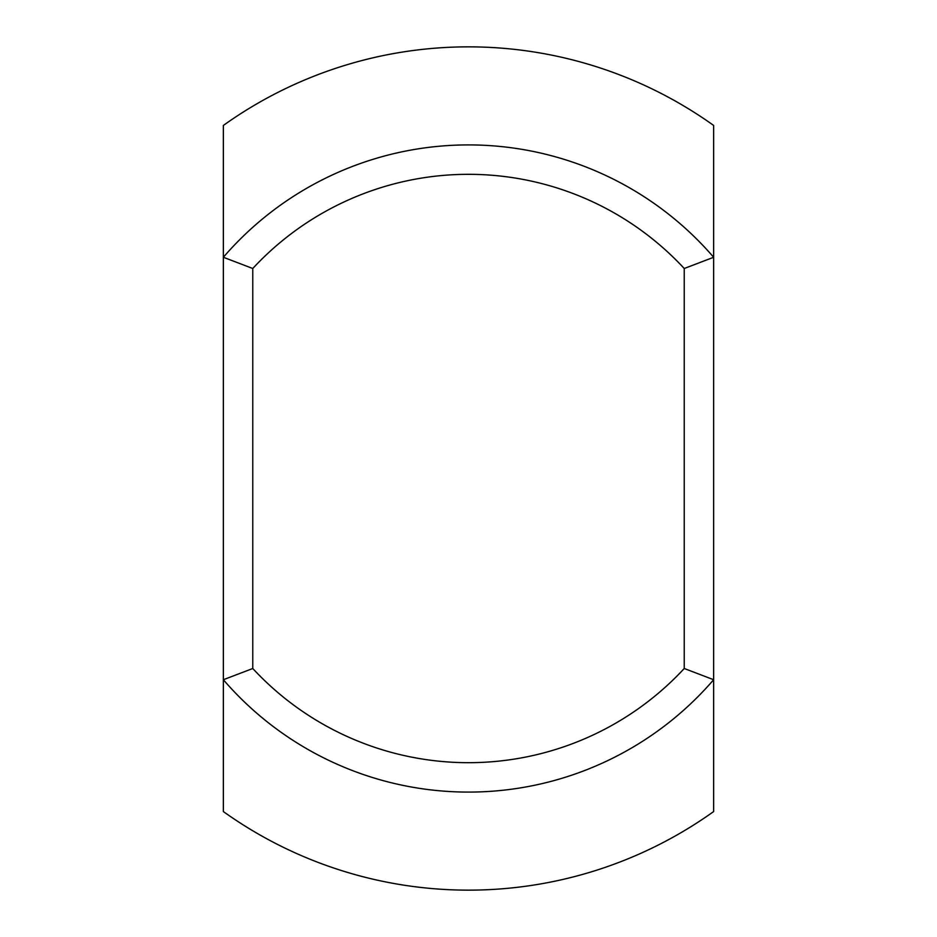 <?xml version="1.0" encoding="UTF-8"?>
<svg xmlns="http://www.w3.org/2000/svg" width="937" height="937" viewBox="0 0 937 937"><rect width="100%" height="100%" fill="white"/><g stroke="black" fill="none" stroke-linecap="round" stroke-linejoin="round"><path stroke-width="1.41" d="M252.767 268.497L223.357 257.277L223.357 125.441A421.65 421.65 0 0 1 713.643 125.441L713.643 257.277A323.593 323.593 0 0 0 223.357 257.277L223.357 679.723A323.593 323.593 0 0 0 713.643 679.723L713.643 257.277L684.233 268.497L684.233 668.503L713.643 679.723L713.643 811.559A421.65 421.65 0 0 1 223.357 811.559L223.357 679.723L252.767 668.503L252.767 268.497A294.171 294.171 0 0 1 684.233 268.497M684.233 668.503A294.171 294.171 0 0 1 252.767 668.503"/></g></svg>
